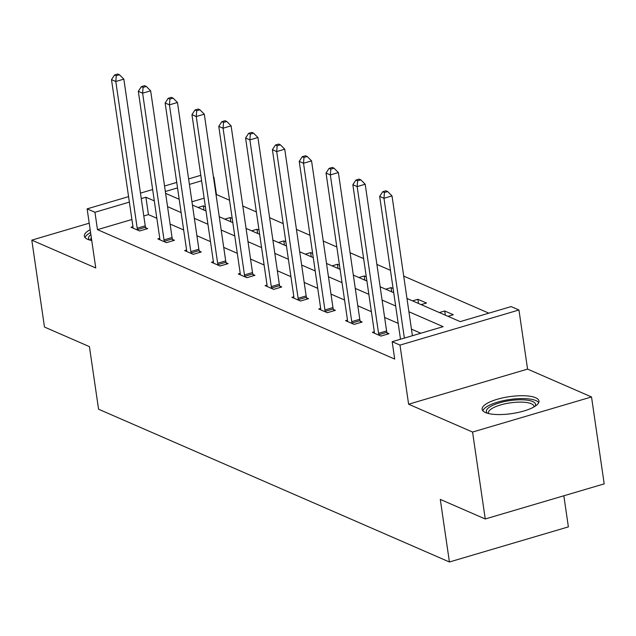 <?xml version="1.0" encoding="UTF-8"?>
<svg xmlns="http://www.w3.org/2000/svg" width="636" height="636" viewBox="0 0 636 636"><rect width="100%" height="100%" fill="white"/><g stroke="black" fill="none" stroke-linecap="round" stroke-linejoin="round"><path stroke-width="0.95" d="M485.475 412.541A28.707 8.554 171.7 0 1 482.144 409.29A28.707 8.554 171.7 0 1 503.044 397.81A28.707 8.554 171.7 0 1 535.631 397.746A28.707 8.554 171.7 0 1 538.962 400.998A28.707 8.554 171.7 0 1 518.062 412.478A28.707 8.554 171.7 0 1 485.475 412.541M91.743 240.535A28.707 8.554 171.7 0 1 87.689 239.335A28.707 8.554 171.7 0 1 84.357 236.075A28.707 8.554 171.7 0 1 90.161 229.691M89.215 223.188L31.8 240.13L95.75 267.971L87.124 208.862L128.567 196.635M485.244 518.976L472.564 432.051L591.52 396.951L604.2 483.869L485.244 518.976L440.287 499.403L449.421 561.986L98.564 409.21L89.43 346.628L44.48 327.047L31.8 240.13M213.45 176.967L213.903 177.166L213.497 177.293M229.556 200.261L216.439 194.552L213.903 177.166M488.846 313.166L403.701 276.096M390.456 270.324L376.886 264.417M363.641 258.645L350.07 252.738M336.818 246.967L323.255 241.06M310.002 235.296L296.44 229.389M283.187 223.618L269.616 217.711M256.372 211.939L242.801 206.032M406.968 298.459L460.17 321.625L511.129 306.592L518.952 309.994L399.988 345.102L392.166 341.691L443.125 326.658L408.908 311.751M591.52 396.951L527.57 369.103L518.952 309.994M563.838 495.778L568.377 526.878L449.421 561.986M374.294 331.761L372.37 332.326L380.972 336.07L389.009 333.693L387.086 332.859M320.663 308.404L318.739 308.969L327.333 312.713L335.371 310.344L333.447 309.501M267.033 285.047L265.109 285.62L273.703 289.364L281.74 286.987L279.816 286.152M213.394 261.698L211.47 262.263L220.064 266.007L228.101 263.638L226.185 262.795M159.763 238.341L157.839 238.905L166.433 242.65L174.471 240.281L172.547 239.446M420.841 333.232L411.444 329.138M398.192 323.366L384.629 317.459M371.376 311.696L357.806 305.789M344.561 300.017L330.99 294.11M317.746 288.339L304.175 282.432M290.922 276.66L277.36 270.753M264.107 264.981L250.544 259.075M237.292 253.303L223.721 247.396M210.476 241.632L196.906 235.725M183.661 229.954L170.09 224.047M156.838 218.275L148.442 214.618L143.8 215.986M131.906 219.5L97.483 229.66L394.702 359.078L392.166 341.691M132.948 226.662L131.024 227.235L139.618 230.971L147.655 228.602L145.731 227.768M186.579 250.02L184.655 250.584L193.249 254.328L201.286 251.959L199.362 251.117M240.209 273.377L238.285 273.941L246.887 277.686L254.925 275.309L253.001 274.474M293.848 296.726L291.924 297.298L300.518 301.035L308.555 298.666L306.632 297.831M347.479 320.083L345.555 320.647L354.149 324.392L362.186 322.023L360.27 321.18M97.483 229.66L94.947 212.273L87.124 208.862M527.57 369.103L408.614 404.21L472.564 432.051M408.614 404.21L399.988 345.102M140.469 193.129L152.648 189.528M164.541 186.022L176.721 182.429M188.622 178.915L200.801 175.321M154.302 200.889L145.906 197.232L141.264 198.607M129.37 202.113L94.947 212.273M395.656 305.988L382.093 300.081M368.84 294.309L355.27 288.402M342.025 282.63L328.454 276.724M315.21 270.952L301.639 265.045M288.386 259.273L274.824 253.367M261.571 247.603L248.008 241.696M234.756 235.924L221.185 230.017M207.94 224.246L194.37 218.339M181.117 212.567L167.554 206.66M165.614 193.368L179.185 199.275M192.43 205.046L206 210.953M219.245 216.725L232.816 222.632M246.068 228.396L259.631 234.31M272.884 240.074L286.446 245.981M299.699 251.753L313.27 257.66M326.514 263.431L340.085 269.338M353.33 275.11L366.9 281.017M380.153 286.788L393.716 292.695M201.596 180.799L189.417 184.392M177.524 187.906L165.344 191.5M216.439 194.552L216.033 194.672M204.132 198.186L191.953 201.779M439.349 312.562L444.715 310.98L453.309 314.725L447.943 316.307M412.533 300.884L417.9 299.302L426.494 303.046L421.127 304.628M385.718 289.205L391.076 287.623L393.104 288.505M358.895 277.535L364.261 275.945L366.288 276.827M332.079 265.856L337.446 264.274L339.473 265.156M305.264 254.177L310.63 252.595L312.658 253.478M278.449 242.499L283.815 240.917L285.842 241.799M251.633 230.82L256.992 229.238L259.019 230.121M224.81 219.142L230.176 217.56L232.204 218.442M197.995 207.471L203.361 205.881L205.388 206.772M148.442 214.618L145.906 197.232M203.973 210.071L203.361 205.881M230.789 221.749L230.176 217.56M257.604 233.428L256.992 229.238M284.419 245.099L283.815 240.917M311.243 256.777L310.63 252.595M338.058 268.456L337.446 264.274M364.873 280.134L364.261 275.945M391.689 291.813L391.076 287.623M418.504 303.483L417.9 299.302M445.327 315.162L444.715 310.98M137.201 228.229L145.239 225.86L123.837 79.134L115.8 81.503L137.201 228.229A3.681 1.518 -106.4 0 0 137.519 229.58L137.694 230.137M116.261 75.716L119.473 74.762L117.755 74.014L114.544 74.969L116.261 75.716L115.8 81.503L111.499 79.635L132.908 226.36A3.681 1.518 -106.4 0 1 132.972 227.601L132.94 228.07M145.239 225.86A3.681 1.518 -106.4 0 0 145.557 227.211L146.137 229.047M123.837 79.134L119.473 74.762M114.544 74.969L111.499 79.635M164.016 239.907L172.062 237.538L150.653 90.813L142.615 93.182L164.016 239.907A3.681 1.518 -106.4 0 0 164.334 241.259L164.509 241.815M143.076 87.394L146.296 86.44L144.571 85.693L141.359 86.639L143.076 87.394L142.615 93.182L138.314 91.314L159.723 238.039A3.681 1.518 -106.4 0 1 159.787 239.279L159.763 239.748M172.062 237.538A3.681 1.518 -106.4 0 0 172.372 238.89L172.952 240.726M150.653 90.813L146.296 86.44M141.359 86.639L138.314 91.314M190.84 251.586L198.877 249.217L177.468 102.491L169.43 104.861L190.84 251.586A3.681 1.518 -106.4 0 0 191.15 252.937L191.325 253.494M169.892 99.065L173.111 98.119L171.394 97.372L168.174 98.318L169.892 99.065L169.43 104.861L165.137 102.992L186.539 249.717A3.681 1.518 -106.4 0 1 186.602 250.958L186.579 251.427M198.877 249.217A3.681 1.518 -106.4 0 0 199.187 250.568L199.776 252.405M177.468 102.491L173.111 98.119M168.174 98.318L165.137 102.992M90.582 232.553A28.525 8.499 -8.3 0 0 89.175 233.364A28.525 8.499 -8.3 0 0 85.065 237.562M89.644 240.026A24.844 7.401 171.7 0 1 90.868 234.517M91.33 237.689A23.007 6.853 -8.3 0 0 90.662 239.772A23.007 6.853 -8.3 0 0 90.829 240.336M487.43 413.241A24.844 7.401 171.7 0 1 490.062 406.754A24.844 7.401 171.7 0 1 520.168 399.774A24.844 7.401 171.7 0 1 535.019 406.301M533.978 406.929A23.007 6.853 -8.3 0 0 533.978 406.34A23.007 6.853 -8.3 0 0 516.989 402.198A23.007 6.853 -8.3 0 0 491.859 408.574A23.007 6.853 -8.3 0 0 488.448 412.987A23.007 6.853 -8.3 0 0 488.615 413.551M538.708 402.628A28.525 8.499 -8.3 0 0 516.106 398.804A28.525 8.499 -8.3 0 0 486.961 406.579A28.525 8.499 -8.3 0 0 482.851 410.777M217.655 263.264L225.693 260.887L204.291 114.162L196.246 116.539L217.655 263.264A3.681 1.518 -106.4 0 0 217.965 264.616L218.14 265.172M196.715 110.744L199.927 109.797L198.209 109.05L194.99 109.996L196.715 110.744L196.246 116.539L191.953 114.663L213.354 261.388A3.681 1.518 -106.4 0 1 213.426 262.636L213.394 263.097M225.693 260.887A3.681 1.518 -106.4 0 0 226.003 262.239L226.591 264.083M204.291 114.162L199.927 109.797M194.99 109.996L191.953 114.663M244.47 274.943L252.508 272.566L231.107 125.841L223.069 128.218L244.47 274.943A3.681 1.518 -106.4 0 0 244.788 276.294L244.963 276.843M223.53 122.422L226.742 121.476L225.025 120.721L221.813 121.675L223.53 122.422L223.069 128.218L218.768 126.341L240.177 273.067A3.681 1.518 -106.4 0 1 240.241 274.315L240.209 274.776M252.508 272.566A3.681 1.518 -106.4 0 0 252.826 273.917L253.406 275.762M231.107 125.841L226.742 121.476M221.813 121.675L218.768 126.341M271.286 286.613L279.323 284.244L257.922 137.519L249.884 139.888L271.286 286.613A3.681 1.518 -106.4 0 0 271.604 287.965L271.779 288.521M250.345 134.101L253.557 133.147L251.84 132.399L248.628 133.353L250.345 134.101L249.884 139.888L245.583 138.02L266.993 284.745A3.681 1.518 -106.4 0 1 267.056 285.985L267.033 286.454M279.323 284.244A3.681 1.518 -106.4 0 0 279.641 285.596L280.222 287.432M257.922 137.519L253.557 133.147M248.628 133.353L245.583 138.02M298.109 298.292L306.147 295.923L284.737 149.198L276.7 151.567L298.109 298.292A3.681 1.518 -106.4 0 0 298.419 299.643L298.594 300.2M277.161 145.779L280.381 144.825L278.655 144.078L275.444 145.024L277.161 145.779L276.7 151.567L272.407 149.699L293.808 296.424A3.681 1.518 -106.4 0 1 293.872 297.664L293.848 298.133M306.147 295.923A3.681 1.518 -106.4 0 0 306.457 297.274L307.037 299.111M284.737 149.198L280.381 144.825M275.444 145.024L272.407 149.699M324.924 309.971L332.962 307.601L311.553 160.876L303.515 163.245L324.924 309.971A3.681 1.518 -106.4 0 0 325.235 311.322L325.409 311.879M303.976 157.45L307.196 156.504L305.479 155.756L302.259 156.702L303.976 157.45L303.515 163.245L299.222 161.377L320.624 308.102A3.681 1.518 -106.4 0 1 320.687 309.342L320.663 309.812M332.962 307.601A3.681 1.518 -106.4 0 0 333.272 308.953L333.86 310.789M311.553 160.876L307.196 156.504M302.259 156.702L299.222 161.377M351.74 321.649L359.777 319.28L338.376 172.555L330.338 174.924L351.74 321.649A3.681 1.518 -106.4 0 0 352.05 323.001L352.233 323.557M330.8 169.128L334.011 168.182L332.294 167.435L329.074 168.381L330.8 169.128L330.338 174.924L326.037 173.056L347.439 319.773A3.681 1.518 -106.4 0 1 347.51 321.021L347.479 321.49M359.777 319.28A3.681 1.518 -106.4 0 0 360.087 320.631L360.676 322.468M338.376 172.555L334.011 168.182M329.074 168.381L326.037 173.056M378.555 333.328L386.593 330.951L365.191 184.225L357.154 186.602L378.555 333.328A3.681 1.518 -106.4 0 0 378.873 334.679L379.048 335.228M357.615 180.807L360.827 179.861L359.109 179.114L355.898 180.06L357.615 180.807L357.154 186.602L352.853 184.726L374.262 331.451A3.681 1.518 -106.4 0 1 374.326 332.7L374.294 333.161M386.593 330.951A3.681 1.518 -106.4 0 0 386.911 332.302L387.491 334.146M365.191 184.225L360.827 179.861M355.898 180.06L352.853 184.726M412.406 335.721L392.007 195.904L383.969 198.281L404.369 338.098M384.43 192.485L387.65 191.539L385.925 190.784L382.713 191.738L384.43 192.485L383.969 198.281L379.668 196.405L400.505 339.234M392.007 195.904L387.65 191.539M382.713 191.738L379.668 196.405M137.519 229.58L145.557 227.211M164.334 241.259L172.372 238.89M191.15 252.937L199.187 250.568M217.965 264.616L226.003 262.239M244.788 276.294L252.826 273.917M271.604 287.965L279.641 285.596M298.419 299.643L306.457 297.274M325.235 311.322L333.272 308.953M352.05 323.001L360.087 320.631M378.873 334.679L386.911 332.302"/></g></svg>

